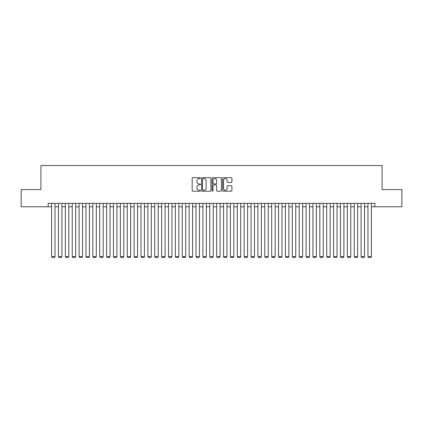<?xml version="1.0" encoding="UTF-8"?>
<svg xmlns="http://www.w3.org/2000/svg" width="423" height="423" viewBox="0 0 423 423"><rect width="100%" height="100%" fill="white"/><g stroke="black" fill="none" stroke-linecap="round" stroke-linejoin="round"><path stroke-width="0.63" d="M200.497 178.157A0.471 0.471 0 0 0 200.021 177.681L192.851 177.681A0.677 0.677 0 0 0 192.174 178.358L192.174 190.509A0.677 0.677 0 0 0 192.851 191.185L200.021 191.185A0.471 0.471 0 0 0 200.497 190.715A0.471 0.471 0 0 0 200.021 190.239L199.096 190.239A2.163 2.163 0 0 1 196.933 188.082L196.933 187.066A2.163 2.163 0 0 1 199.096 184.909L200.021 184.909A0.471 0.471 0 0 0 200.497 184.433A0.471 0.471 0 0 0 200.021 183.963L199.096 183.963A2.163 2.163 0 0 1 196.933 181.8L196.933 180.79A2.163 2.163 0 0 1 199.096 178.628L200.021 178.628A0.471 0.471 0 0 0 200.497 178.157M231.233 182.445A0.677 0.677 0 0 0 231.904 181.768L231.904 178.358A0.677 0.677 0 0 0 231.233 177.681L223.265 177.681A0.677 0.677 0 0 0 222.588 178.358L222.588 190.509A0.677 0.677 0 0 0 223.265 191.185L231.233 191.185A0.677 0.677 0 0 0 231.904 190.509L231.904 186.395A0.677 0.677 0 0 0 231.233 185.718L227.823 185.718A0.677 0.677 0 0 0 227.146 186.395L227.146 188.436A1.808 1.808 0 0 1 225.343 190.239A1.808 1.808 0 0 1 223.534 188.436L223.534 180.436A1.808 1.808 0 0 1 225.343 178.628A1.808 1.808 0 0 1 227.146 180.436L227.146 181.768A0.677 0.677 0 0 0 227.823 182.445L231.233 182.445M48.148 206.789L21.15 206.789L21.15 189.594L40.925 189.594L40.925 165.52L382.075 165.52L382.075 189.594L401.85 189.594L401.85 206.789L374.852 206.789L374.852 203.352L48.148 203.352L48.148 206.789L51.585 206.789M210.908 178.358A0.677 0.677 0 0 0 210.236 177.681L202.268 177.681A0.677 0.677 0 0 0 201.591 178.358L201.591 190.509A0.677 0.677 0 0 0 202.268 191.185L210.236 191.185A0.677 0.677 0 0 0 210.908 190.509L210.908 178.358M212.764 177.681L220.732 177.681A0.677 0.677 0 0 1 221.409 178.358L221.409 190.509A0.677 0.677 0 0 1 220.732 191.185L217.322 191.185A0.677 0.677 0 0 1 216.65 190.509L216.65 185.581A0.677 0.677 0 0 0 215.973 184.909L213.71 184.909A0.677 0.677 0 0 0 213.033 185.581L213.033 190.715A0.471 0.471 0 0 1 212.563 191.185A0.471 0.471 0 0 1 212.092 190.715L212.092 178.358A0.677 0.677 0 0 1 212.764 177.681M55.027 206.789L58.464 206.789M61.901 206.789L65.343 206.789M68.78 206.789L72.222 206.789M75.659 206.789L79.096 206.789M82.538 206.789L85.975 206.789M89.417 206.789L92.854 206.789M96.291 206.789L99.733 206.789M103.17 206.789L106.612 206.789M110.049 206.789L113.486 206.789M116.928 206.789L120.365 206.789M123.807 206.789L127.244 206.789M130.681 206.789L134.123 206.789M137.56 206.789L141.002 206.789M144.439 206.789L147.876 206.789M151.318 206.789L154.755 206.789M158.197 206.789L161.634 206.789M165.076 206.789L168.513 206.789M171.95 206.789L175.392 206.789M178.829 206.789L182.271 206.789M185.708 206.789L189.144 206.789M192.587 206.789L196.023 206.789M199.466 206.789L202.903 206.789M206.339 206.789L209.782 206.789M213.218 206.789L216.661 206.789M220.097 206.789L223.534 206.789M226.977 206.789L230.413 206.789M233.856 206.789L237.292 206.789M240.729 206.789L244.171 206.789M247.608 206.789L251.051 206.789M254.487 206.789L257.924 206.789M261.366 206.789L264.803 206.789M268.245 206.789L271.682 206.789M275.124 206.789L278.561 206.789M281.998 206.789L285.44 206.789M288.877 206.789L292.319 206.789M295.756 206.789L299.193 206.789M302.635 206.789L306.072 206.789M309.514 206.789L312.951 206.789M316.388 206.789L319.83 206.789M323.267 206.789L326.709 206.789M330.146 206.789L333.583 206.789M337.025 206.789L340.462 206.789M343.904 206.789L347.341 206.789M350.778 206.789L354.22 206.789M357.657 206.789L361.099 206.789M364.536 206.789L367.973 206.789M371.415 206.789L374.852 206.789M203.008 178.628A0.471 0.471 0 0 0 202.538 179.103L202.538 189.768A0.471 0.471 0 0 0 203.008 190.239L203.992 190.239A2.163 2.163 0 0 0 206.149 188.082L206.149 180.79A2.163 2.163 0 0 0 203.992 178.628L203.008 178.628M216.65 180.468A1.808 1.808 0 0 0 214.842 178.665A1.808 1.808 0 0 0 213.033 180.468L213.033 183.286A0.677 0.677 0 0 0 213.71 183.963L215.973 183.963A0.677 0.677 0 0 0 216.65 183.286L216.65 180.468M55.027 203.352L55.027 256.587L51.585 256.587L51.585 203.352M55.027 256.587L54.509 257.48L52.103 257.48L51.585 256.587M61.901 203.352L61.901 256.587L58.464 256.587L58.464 203.352M61.901 256.587L61.388 257.48L58.977 257.48L58.464 256.587M68.78 203.352L68.78 256.587L65.343 256.587L65.343 203.352M68.78 256.587L68.267 257.48L65.856 257.48L65.343 256.587M75.659 203.352L75.659 256.587L72.222 256.587L72.222 203.352M75.659 256.587L75.141 257.48L72.735 257.48L72.222 256.587M82.538 203.352L82.538 256.587L79.096 256.587L79.096 203.352M82.538 256.587L82.02 257.48L79.614 257.48L79.096 256.587M89.417 203.352L89.417 256.587L85.975 256.587L85.975 203.352M89.417 256.587L88.899 257.48L86.493 257.48L85.975 256.587M96.291 203.352L96.291 256.587L92.854 256.587L92.854 203.352M96.291 256.587L95.778 257.48L93.372 257.48L92.854 256.587M103.17 203.352L103.17 256.587L99.733 256.587L99.733 203.352M103.17 256.587L102.657 257.48L100.246 257.48L99.733 256.587M110.049 203.352L110.049 256.587L106.612 256.587L106.612 203.352M110.049 256.587L109.531 257.48L107.125 257.48L106.612 256.587M116.928 203.352L116.928 256.587L113.486 256.587L113.486 203.352M116.928 256.587L116.41 257.48L114.004 257.48L113.486 256.587M123.807 203.352L123.807 256.587L120.365 256.587L120.365 203.352M123.807 256.587L123.289 257.48L120.883 257.48L120.365 256.587M130.681 203.352L130.681 256.587L127.244 256.587L127.244 203.352M130.681 256.587L130.168 257.48L127.762 257.48L127.244 256.587M137.56 203.352L137.56 256.587L134.123 256.587L134.123 203.352M137.56 256.587L137.047 257.48L134.636 257.48L134.123 256.587M144.439 203.352L144.439 256.587L141.002 256.587L141.002 203.352M144.439 256.587L143.926 257.48L141.515 257.48L141.002 256.587M151.318 203.352L151.318 256.587L147.876 256.587L147.876 203.352M151.318 256.587L150.8 257.48L148.394 257.48L147.876 256.587M158.197 203.352L158.197 256.587L154.755 256.587L154.755 203.352M158.197 256.587L157.679 257.48L155.273 257.48L154.755 256.587M165.076 203.352L165.076 256.587L161.634 256.587L161.634 203.352M165.076 256.587L164.558 257.48L162.152 257.48L161.634 256.587M171.95 203.352L171.95 256.587L168.513 256.587L168.513 203.352M171.95 256.587L171.437 257.48L169.026 257.48L168.513 256.587M178.829 203.352L178.829 256.587L175.392 256.587L175.392 203.352M178.829 256.587L178.316 257.48L175.905 257.48L175.392 256.587M185.708 203.352L185.708 256.587L182.271 256.587L182.271 203.352M185.708 256.587L185.189 257.48L182.784 257.48L182.271 256.587M192.587 203.352L192.587 256.587L189.144 256.587L189.144 203.352M192.587 256.587L192.068 257.48L189.663 257.48L189.144 256.587M199.466 203.352L199.466 256.587L196.023 256.587L196.023 203.352M199.466 256.587L198.947 257.48L196.542 257.48L196.023 256.587M206.339 203.352L206.339 256.587L202.903 256.587L202.903 203.352M206.339 256.587L205.827 257.48L203.421 257.48L202.903 256.587M213.218 203.352L213.218 256.587L209.782 256.587L209.782 203.352M213.218 256.587L212.706 257.48L210.294 257.48L209.782 256.587M220.097 203.352L220.097 256.587L216.661 256.587L216.661 203.352M220.097 256.587L219.579 257.48L217.173 257.48L216.661 256.587M226.977 203.352L226.977 256.587L223.534 256.587L223.534 203.352M226.977 256.587L226.458 257.48L224.053 257.48L223.534 256.587M233.856 203.352L233.856 256.587L230.413 256.587L230.413 203.352M233.856 256.587L233.337 257.48L230.932 257.48L230.413 256.587M240.729 203.352L240.729 256.587L237.292 256.587L237.292 203.352M240.729 256.587L240.216 257.48L237.811 257.48L237.292 256.587M247.608 203.352L247.608 256.587L244.171 256.587L244.171 203.352M247.608 256.587L247.095 257.48L244.684 257.48L244.171 256.587M254.487 203.352L254.487 256.587L251.051 256.587L251.051 203.352M254.487 256.587L253.974 257.48L251.563 257.48L251.051 256.587M261.366 203.352L261.366 256.587L257.924 256.587L257.924 203.352M261.366 256.587L260.848 257.48L258.442 257.48L257.924 256.587M268.245 203.352L268.245 256.587L264.803 256.587L264.803 203.352M268.245 256.587L267.727 257.48L265.321 257.48L264.803 256.587M275.124 203.352L275.124 256.587L271.682 256.587L271.682 203.352M275.124 256.587L274.606 257.48L272.2 257.48L271.682 256.587M281.998 203.352L281.998 256.587L278.561 256.587L278.561 203.352M281.998 256.587L281.485 257.48L279.074 257.48L278.561 256.587M288.877 203.352L288.877 256.587L285.44 256.587L285.44 203.352M288.877 256.587L288.364 257.48L285.953 257.48L285.44 256.587M295.756 203.352L295.756 256.587L292.319 256.587L292.319 203.352M295.756 256.587L295.238 257.48L292.832 257.48L292.319 256.587M302.635 203.352L302.635 256.587L299.193 256.587L299.193 203.352M302.635 256.587L302.117 257.48L299.711 257.48L299.193 256.587M309.514 203.352L309.514 256.587L306.072 256.587L306.072 203.352M309.514 256.587L308.996 257.48L306.59 257.48L306.072 256.587M316.388 203.352L316.388 256.587L312.951 256.587L312.951 203.352M316.388 256.587L315.875 257.48L313.469 257.48L312.951 256.587M323.267 203.352L323.267 256.587L319.83 256.587L319.83 203.352M323.267 256.587L322.754 257.48L320.343 257.48L319.83 256.587M330.146 203.352L330.146 256.587L326.709 256.587L326.709 203.352M330.146 256.587L329.628 257.48L327.222 257.48L326.709 256.587M337.025 203.352L337.025 256.587L333.583 256.587L333.583 203.352M337.025 256.587L336.507 257.48L334.101 257.48L333.583 256.587M343.904 203.352L343.904 256.587L340.462 256.587L340.462 203.352M343.904 256.587L343.386 257.48L340.98 257.48L340.462 256.587M350.778 203.352L350.778 256.587L347.341 256.587L347.341 203.352M350.778 256.587L350.265 257.48L347.859 257.48L347.341 256.587M357.657 203.352L357.657 256.587L354.22 256.587L354.22 203.352M357.657 256.587L357.144 257.48L354.733 257.48L354.22 256.587M364.536 203.352L364.536 256.587L361.099 256.587L361.099 203.352M364.536 256.587L364.023 257.48L361.612 257.48L361.099 256.587M371.415 203.352L371.415 256.587L367.973 256.587L367.973 203.352M371.415 256.587L370.897 257.48L368.491 257.48L367.973 256.587"/></g></svg>
